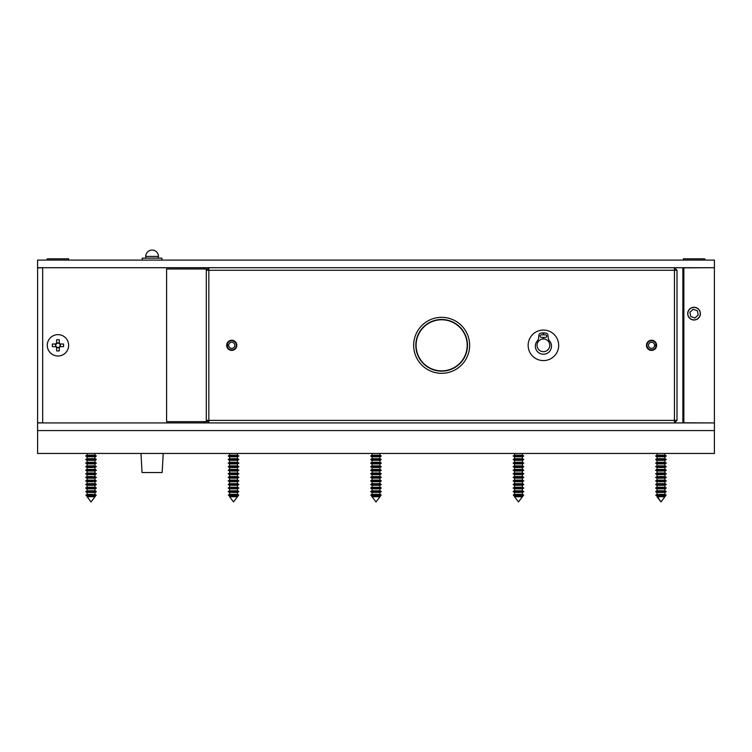 <?xml version="1.0" encoding="UTF-8"?>
<svg xmlns="http://www.w3.org/2000/svg" width="752" height="752" viewBox="0 0 752 752"><rect width="100%" height="100%" fill="white"/><g stroke="black" fill="none" stroke-linecap="round" stroke-linejoin="round"><path stroke-width="1.13" d="M37.6 267.721L208.84 267.721L208.84 270.269L206.292 270.269L208.84 267.721L674.45 267.721L674.45 270.269L676.997 270.269L676.997 420.387L674.45 420.387L674.45 270.269L208.84 270.269L208.84 420.387L674.45 420.387L674.45 422.925L682.854 422.925L682.854 267.721L674.45 267.721L714.4 267.721L714.4 260.089L37.6 260.089L37.6 267.844L42.685 267.844L42.685 422.803L37.6 422.803L37.6 453.456L714.4 453.456L714.4 430.558L37.6 430.558L714.4 430.558L714.4 422.925L37.6 422.925M714.4 267.721L683.869 267.844L683.869 422.803L714.4 422.925M142.269 260.089L142.269 258.152L161.915 258.152L161.915 260.089M37.6 422.803L37.6 267.844M700.403 313.65A6.364 6.364 0 0 0 694.049 307.286A6.364 6.364 0 0 0 687.685 313.65A6.364 6.364 0 0 0 694.049 320.004A6.364 6.364 0 0 0 700.403 313.65M714.4 422.803L714.4 267.844M204.506 421.656L204.506 422.925L42.685 422.925L42.685 267.721L204.506 267.721L204.506 268.99M208.84 267.721L205.531 267.721L205.531 268.99M208.84 422.925L206.292 420.387L208.84 420.387L208.84 422.925L205.531 422.925L205.531 421.656M704.727 260.089L704.727 258.82L683.361 258.82L683.361 260.089M68.639 260.089L68.639 258.82L47.273 258.82L47.273 260.089M56.644 347.048A2.162 2.162 0 0 0 59.681 346.634L63.553 346.634L63.553 344.012L59.681 344.012A2.162 2.162 0 0 0 59.267 343.598L59.267 339.725L56.644 339.725L56.644 343.598A2.162 2.162 0 0 0 56.644 347.048L56.644 350.921L59.267 350.921L59.267 347.048M59.267 343.598A2.162 2.162 0 0 0 56.644 343.598M57.951 356.006A10.688 10.688 0 0 0 68.639 345.328A10.688 10.688 0 0 0 57.951 334.64A10.688 10.688 0 0 0 47.273 345.328A10.688 10.688 0 0 0 57.951 356.006M56.231 346.634L52.358 346.634L52.358 344.012L56.231 344.012M55.545 346.634L55.545 344.012M59.267 347.734L56.644 347.734M59.681 346.634A2.162 2.162 0 0 0 59.681 344.012M60.367 344.012L60.367 346.634M55.695 346.634A2.613 2.613 0 0 0 56.644 347.584M56.644 343.062A2.613 2.613 0 0 0 55.695 344.012M60.216 344.012A2.613 2.613 0 0 0 59.267 343.062M59.267 347.584A2.613 2.613 0 0 0 60.216 346.634M56.644 342.912L59.267 342.912M682.854 322.42L683.869 322.42M682.854 337.695L683.869 337.695M695.299 319.741A6.223 6.223 0 0 0 700.14 312.39A6.223 6.223 0 0 0 692.789 307.549A6.223 6.223 0 0 0 687.948 314.9A6.223 6.223 0 0 0 695.299 319.741M698.232 315.032L697.339 310.717L693.156 309.326L689.866 312.259L690.75 316.573L694.933 317.964L698.232 315.032M664.909 495.972L657.022 495.972L660.97 501.932L664.909 496.715L660.97 501.932L657.022 496.715L664.909 496.715L665.915 495.389L655.782 495.07L665.915 495.389M657.022 495.972L656.017 495.389L657.022 495.972M657.022 492.41L657.022 494.355L664.909 494.355L664.909 492.41L666.31 491.601L655.622 491.601L657.022 492.41L664.909 492.41M657.022 488.847L657.022 490.793L664.909 490.793L664.909 488.847L666.31 488.039L655.622 488.039L657.022 488.847L664.909 488.847M657.022 490.793L655.622 491.601M664.909 490.793L666.31 491.601L664.909 490.793M657.022 485.284L657.022 487.23L664.909 487.23L664.909 485.284L666.31 484.476L655.622 484.476L657.022 485.284L664.909 485.284L664.909 487.23L666.31 488.039L664.909 487.23M657.022 487.23L655.622 488.039M666.31 480.913L664.909 480.105L657.022 480.105L655.622 480.913L657.022 481.722L657.022 483.668L664.909 483.668L664.909 481.722L666.31 480.913L655.622 480.913L657.022 481.722L664.909 481.722L666.31 480.913L664.909 480.105L664.909 478.159L666.31 477.351L655.622 477.351L657.022 478.159L664.909 478.159M657.022 483.668L655.622 484.476M664.909 483.668L666.31 484.476M655.622 480.913L657.022 480.105L657.022 478.159M657.022 474.597L657.022 476.542L664.909 476.542L664.909 474.597L666.31 473.788L655.622 473.788L657.022 474.597L664.909 474.597L664.909 476.542L666.31 477.351L664.909 476.542M657.022 476.542L655.622 477.351L657.022 476.542M657.022 471.034L657.022 472.98L664.909 472.98L664.909 471.034L666.31 470.226L655.622 470.226L657.022 471.034L664.909 471.034M657.022 472.98L655.622 473.788M664.909 472.98L666.31 473.788L664.909 472.98M657.022 467.471L657.022 469.417L664.909 469.417L664.909 467.471L666.31 466.663L655.622 466.663L657.022 467.471L664.909 467.471L664.909 469.417L666.31 470.226L664.909 469.417M657.022 469.417L655.622 470.226M657.022 463.909L657.022 465.855L664.909 465.855L664.909 463.909L666.31 463.1L655.622 463.1L657.022 463.909L664.909 463.909M657.022 465.855L655.622 466.663M664.909 465.855L666.31 466.663L664.909 465.855M657.022 460.346L657.022 462.292L664.909 462.292L664.909 460.346L666.31 459.538L655.622 459.538L657.022 460.346L664.909 460.346M657.022 462.292L655.622 463.1M664.909 462.292L666.31 463.1L664.909 462.292M655.622 459.538L657.022 458.729L657.022 456.784L657.022 458.729L664.909 458.729L664.909 456.784L666.31 455.975L655.622 455.975L657.022 456.784L664.909 456.784L664.909 458.729L666.31 459.538L664.909 458.729M657.022 453.456L657.022 455.167L664.909 455.167L664.909 453.456M657.022 455.167L655.622 455.975M664.909 455.167L666.31 455.975L664.909 455.167M657.022 494.355L655.782 495.07L657.022 494.355M664.909 494.355L666.159 495.07L664.909 494.355M522.424 496.715L518.485 501.932L514.537 496.715L522.424 496.715L523.43 495.389L513.296 495.07L523.43 495.389M514.537 496.715L514.537 495.972L522.424 495.972M514.537 495.972L513.531 495.389M514.537 492.41L514.537 494.355L522.424 494.355L522.424 492.41L523.824 491.601L513.137 491.601L514.537 492.41L522.424 492.41M514.537 488.847L514.537 490.793L522.424 490.793L522.424 488.847L523.824 488.039L513.137 488.039L514.537 488.847L522.424 488.847M514.537 490.793L513.137 491.601L514.537 490.793M522.424 490.793L523.824 491.601L522.424 490.793M514.537 485.284L514.537 487.23L522.424 487.23L522.424 485.284L523.824 484.476L513.137 484.476L514.537 485.284L522.424 485.284M514.537 487.23L513.137 488.039L514.537 487.23M522.424 487.23L523.824 488.039L522.424 487.23M514.537 481.722L514.537 483.668L522.424 483.668L522.424 481.722L523.824 480.913L513.137 480.913L514.537 481.722L522.424 481.722M514.537 483.668L513.137 484.476L514.537 483.668M522.424 483.668L523.824 484.476L522.424 483.668M514.537 478.159L514.537 480.105L522.424 480.105L522.424 478.159L523.824 477.351L513.137 477.351L514.537 478.159L522.424 478.159M514.537 480.105L513.137 480.913L514.537 480.105M522.424 480.105L523.824 480.913L522.424 480.105M514.537 474.597L514.537 476.542L522.424 476.542L522.424 474.597L523.824 473.788L513.137 473.788L514.537 474.597L522.424 474.597M514.537 476.542L513.137 477.351M522.424 476.542L523.824 477.351L522.424 476.542M514.537 471.034L514.537 472.98L522.424 472.98L522.424 471.034L523.824 470.226L513.137 470.226L514.537 471.034L522.424 471.034M514.537 472.98L513.137 473.788M522.424 472.98L523.824 473.788L522.424 472.98M514.537 467.471L514.537 469.417L522.424 469.417L522.424 467.471L523.824 466.663L513.137 466.663L514.537 467.471L522.424 467.471M514.537 469.417L513.137 470.226M522.424 469.417L523.824 470.226L522.424 469.417M514.537 463.909L514.537 465.855L522.424 465.855L522.424 463.909L523.824 463.1L513.137 463.1L514.537 463.909L522.424 463.909M514.537 465.855L513.137 466.663L514.537 465.855M522.424 465.855L523.824 466.663L522.424 465.855M514.537 460.346L514.537 462.292L522.424 462.292L522.424 460.346L523.824 459.538L513.137 459.538L514.537 460.346L522.424 460.346M514.537 462.292L513.137 463.1L514.537 462.292M522.424 462.292L523.824 463.1L522.424 462.292M514.537 456.784L514.537 458.729L522.424 458.729L522.424 456.784L523.824 455.975L513.137 455.975L514.537 456.784L522.424 456.784M514.537 458.729L513.137 459.538M522.424 458.729L523.824 459.538L522.424 458.729M514.537 453.456L514.537 455.167L522.424 455.167L522.424 453.456M514.537 455.167L513.137 455.975M522.424 455.167L523.824 455.975L522.424 455.167M514.537 494.355L513.296 495.07M522.424 494.355L523.674 495.07L522.424 494.355M379.948 496.715L376 501.932L372.052 496.715L379.948 496.715L380.954 495.389L370.811 495.07L381.189 495.07L379.948 494.355L379.948 492.41L381.339 491.601L370.661 491.601L372.052 492.41L379.948 492.41M372.052 495.972L371.046 495.389L372.052 496.715L372.052 495.972L379.948 495.972M371.046 495.389L372.052 494.355L372.052 492.41L372.052 494.355L379.948 494.355M370.661 491.601L372.052 490.793L372.052 488.847L372.052 490.793L379.948 490.793L381.339 491.601M372.052 488.847L379.948 488.847L381.339 488.039L370.661 488.039L372.052 488.847L370.661 488.039L372.052 487.23L379.948 487.23L381.339 488.039M372.052 485.284L379.948 485.284L381.339 484.476L370.661 484.476L372.052 485.284L372.052 487.23M370.661 484.476L372.052 483.668L372.052 481.722L372.052 483.668L379.948 483.668L381.339 484.476M372.052 481.722L379.948 481.722L381.339 480.913L370.661 480.913L372.052 481.722L370.661 480.913L372.052 480.105L379.948 480.105L381.339 480.913M372.052 478.159L379.948 478.159L381.339 477.351L370.661 477.351L372.052 478.159L372.052 480.105L372.052 478.159M372.052 476.542L370.661 477.351L372.052 476.542L372.052 474.597L372.052 476.542L379.948 476.542L381.339 477.351M372.052 474.597L379.948 474.597L381.339 473.788L370.661 473.788L372.052 474.597L370.661 473.788L372.052 472.98L379.948 472.98L381.339 473.788M372.052 471.034L372.052 472.98L372.052 471.034L379.948 471.034L381.339 470.226L370.661 470.226L372.052 471.034L370.661 470.226L372.052 469.417L379.948 469.417L381.339 470.226M372.052 467.471L379.948 467.471L381.339 466.663L370.661 466.663L372.052 467.471L372.052 469.417M372.052 465.855L370.661 466.663L372.052 465.855L372.052 463.909L372.052 465.855L379.948 465.855L381.339 466.663M372.052 463.909L379.948 463.909L381.339 463.1L370.661 463.1L372.052 463.909L370.661 463.1L372.052 462.292L379.948 462.292L381.339 463.1M370.661 463.1L372.052 462.292L372.052 460.346L379.948 460.346L381.339 459.538L370.661 459.538L372.052 460.346L370.661 459.538L372.052 458.729L379.948 458.729L381.339 459.538M372.052 456.784L379.948 456.784L381.339 455.975L370.661 455.975L372.052 456.784L372.052 458.729L372.052 456.784M372.052 453.456L372.052 455.167L379.948 455.167L381.339 455.975M229.576 496.715L233.515 501.932L229.576 496.715L237.463 496.715L238.469 495.389L228.326 495.07L238.704 495.07L237.463 494.355L238.469 495.389M229.576 490.793L229.576 488.847L229.576 490.793L228.176 491.601L238.863 491.601L237.463 490.793L229.576 490.793L228.176 491.601L229.576 492.41L229.576 494.355L229.576 492.41L237.463 492.41L237.463 494.355L229.576 494.355L228.326 495.07L229.576 495.972L237.463 495.972M229.576 487.23L229.576 485.284L229.576 487.23L228.176 488.039L229.576 488.847L237.463 488.847L238.863 488.039L228.176 488.039L229.576 487.23L237.463 487.23L238.863 488.039M229.576 485.284L237.463 485.284L238.863 484.476L228.176 484.476L229.576 485.284L228.176 484.476L229.576 483.668L237.463 483.668L238.863 484.476L237.463 483.668L237.463 481.722L238.863 480.913L228.176 480.913L229.576 481.722L237.463 481.722M229.576 481.722L229.576 483.668L229.576 481.722L228.176 480.913L229.576 480.105L229.576 478.159L229.576 480.105L237.463 480.105L238.863 480.913M229.576 476.542L229.576 474.597L229.576 476.542L228.176 477.351L229.576 478.159L237.463 478.159L238.863 477.351L228.176 477.351L229.576 476.542L237.463 476.542L238.863 477.351L237.463 476.542L237.463 474.597L238.863 473.788L228.176 473.788L229.576 472.98L237.463 472.98L238.863 473.788M229.576 472.98L229.576 471.034L229.576 472.98L228.176 473.788L229.576 474.597L237.463 474.597M229.576 469.417L229.576 467.471L229.576 469.417L228.176 470.226L229.576 471.034L237.463 471.034L238.863 470.226L228.176 470.226L229.576 469.417L237.463 469.417L238.863 470.226L237.463 469.417L237.463 467.471L238.863 466.663L228.176 466.663L229.576 465.855L237.463 465.855L238.863 466.663L237.463 465.855L237.463 463.909L238.863 463.1L228.176 463.1L229.576 462.292L237.463 462.292L238.863 463.1L237.463 462.292L237.463 460.346L238.863 459.538L228.176 459.538L229.576 458.729L237.463 458.729L238.863 459.538L237.463 458.729L237.463 456.784L238.863 455.975L228.176 455.975L229.576 455.167L237.463 455.167L238.863 455.975L237.463 455.167L237.463 453.456M229.576 465.855L229.576 463.909L229.576 465.855L228.176 466.663L229.576 467.471L237.463 467.471M229.576 462.292L229.576 460.346L229.576 462.292L228.176 463.1L229.576 463.909L237.463 463.909M229.576 458.729L229.576 456.784L229.576 458.729L228.176 459.538L229.576 460.346L237.463 460.346M229.576 455.167L229.576 453.456L229.576 455.167L228.176 455.975L229.576 456.784L237.463 456.784M87.091 496.715L91.03 501.932L94.978 496.715L91.03 501.932L87.091 496.715L94.978 496.715L95.983 495.389L85.841 495.07L96.218 495.07L94.978 494.355L94.978 492.41L96.378 491.601L85.69 491.601L87.091 492.41L94.978 492.41L96.378 491.601L94.978 490.793L94.978 488.847L96.378 488.039L85.69 488.039L87.091 488.847L94.978 488.847L96.378 488.039L94.978 487.23L94.978 485.284L96.378 484.476L85.69 484.476L87.091 485.284L94.978 485.284M87.091 495.972L86.085 495.389L87.091 495.972L94.978 495.972L95.983 495.389L94.978 494.355L87.091 494.355L87.091 492.41L85.69 491.601L87.091 490.793L94.978 490.793L94.978 488.847M87.091 485.284L87.091 487.23L94.978 487.23L96.378 488.039M87.091 483.668L85.69 484.476L87.091 483.668L87.091 481.722L87.091 483.668L94.978 483.668L96.378 484.476L94.978 483.668L94.978 481.722L96.378 480.913L85.69 480.913L87.091 481.722L94.978 481.722L96.378 480.913L94.978 480.105L94.978 478.159L96.378 477.351L85.69 477.351L87.091 478.159L94.978 478.159M87.091 478.159L87.091 480.105L94.978 480.105L96.378 480.913M85.69 477.351L87.091 476.542L87.091 474.597L87.091 476.542L94.978 476.542L96.378 477.351L94.978 476.542L94.978 474.597L96.378 473.788L85.69 473.788L87.091 474.597L94.978 474.597L96.378 473.788L94.978 472.98L94.978 471.034L96.378 470.226L85.69 470.226L87.091 471.034L94.978 471.034L96.378 470.226L94.978 469.417L94.978 467.471L96.378 466.663L85.69 466.663L87.091 467.471L94.978 467.471L96.378 466.663L94.978 465.855L94.978 463.909L96.378 463.1L85.69 463.1L87.091 463.909L94.978 463.909L96.378 463.1L94.978 462.292L94.978 460.346L96.378 459.538L85.69 459.538L87.091 460.346L94.978 460.346L96.378 459.538L94.978 458.729L94.978 456.784L96.378 455.975L85.69 455.975L87.091 456.784L94.978 456.784L96.378 455.975L94.978 455.167L94.978 453.456L94.978 455.167L96.378 455.975M87.091 474.597L85.69 473.788L87.091 472.98L87.091 471.034L87.091 472.98L94.978 472.98L94.978 471.034M87.091 467.471L87.091 469.417L94.978 469.417M85.69 466.663L87.091 465.855L87.091 463.909L87.091 465.855L94.978 465.855L96.378 466.663M87.091 462.292L85.69 463.1L87.091 462.292L87.091 460.346L87.091 462.292L94.978 462.292L96.378 463.1M87.091 460.346L85.69 459.538L87.091 458.729L87.091 456.784L87.091 458.729L94.978 458.729L96.378 459.538M87.091 456.784L85.69 455.975L87.091 455.167L87.091 453.456L87.091 455.167L94.978 455.167M656.12 345.685L656.628 345.723A5.085 5.085 0 0 0 656.628 344.924L654.597 345.083A3.055 3.055 0 0 0 649.963 342.724A3.055 3.055 0 0 0 649.963 347.932A3.055 3.055 0 0 0 654.597 345.563L656.12 345.685A4.578 4.578 0 0 1 649.164 349.229A4.578 4.578 0 0 1 649.164 341.417A4.578 4.578 0 0 1 656.12 344.961M227.17 344.961L226.662 344.924A5.085 5.085 0 0 0 226.662 345.723L228.693 345.563A3.055 3.055 0 0 0 233.327 347.932A3.055 3.055 0 0 0 233.327 342.724A3.055 3.055 0 0 0 228.693 345.083L227.17 344.961A4.578 4.578 0 0 1 234.126 341.417A4.578 4.578 0 0 1 234.126 349.229A4.578 4.578 0 0 1 227.17 345.685M528.148 345.328A15.266 15.266 0 0 0 543.423 360.593A15.266 15.266 0 0 0 558.689 345.328A15.266 15.266 0 0 0 543.423 330.062A15.266 15.266 0 0 0 528.148 345.328M674.45 267.721L676.997 270.269M676.997 420.387L674.45 422.925M226.662 344.924A5.085 5.085 0 0 1 234.389 340.985A5.085 5.085 0 0 1 234.389 349.661A5.085 5.085 0 0 1 226.662 345.723M656.628 345.723A5.085 5.085 0 0 1 648.891 349.661A5.085 5.085 0 0 1 648.891 340.985A5.085 5.085 0 0 1 656.628 344.924M549.778 345.488A6.364 6.364 0 0 0 543.583 338.964A6.364 6.364 0 0 0 537.06 345.159A6.364 6.364 0 0 0 543.254 351.682A6.364 6.364 0 0 0 549.778 345.488M543.226 338.964L543.179 337.404L541.384 337.404A1.269 1.269 0 0 1 540.115 336.135A1.269 1.269 0 0 1 541.384 334.856L543.094 334.856L543.038 332.863A12.464 12.464 0 0 0 540.406 333.23A1.908 1.908 0 0 0 538.977 334.828L538.526 338.268A4.954 4.954 0 0 1 537.342 340.872A8.056 8.056 0 0 0 543.423 354.23A8.056 8.056 0 0 0 549.496 340.872A4.954 4.954 0 0 1 548.311 338.268L547.86 334.828A1.908 1.908 0 0 0 546.431 333.23A12.464 12.464 0 0 0 543.799 332.863L543.743 334.856L545.454 334.856A1.269 1.269 0 0 1 546.723 336.135A1.269 1.269 0 0 1 545.454 337.404L543.658 337.404L543.611 338.964M206.292 268.99L206.292 421.656L166.596 421.656L166.596 268.99L206.292 268.99M464.407 329.038A27.984 27.984 0 0 0 425.359 322.561A27.984 27.984 0 0 0 418.883 361.618A27.984 27.984 0 0 0 457.93 368.085A27.984 27.984 0 0 0 464.407 329.038M467.189 345.328A25.54 25.54 0 0 0 441.64 319.779A25.54 25.54 0 0 0 416.1 345.328A25.54 25.54 0 0 0 441.64 370.868A25.54 25.54 0 0 0 467.189 345.328M415.818 345.328A25.822 25.822 0 0 1 441.64 319.497A25.822 25.822 0 0 1 467.471 345.328A25.822 25.822 0 0 1 441.64 371.15A25.822 25.822 0 0 1 415.818 345.328A25.822 25.822 0 0 0 441.64 371.15A25.822 25.822 0 0 0 467.471 345.328M163.212 453.456L162.15 472.538L142.043 472.538L140.981 453.456M157.582 256.432L158.456 256.432A6.364 6.364 0 0 0 152.092 250.068A6.364 6.364 0 0 0 145.738 256.432L157.582 256.432M683.869 323.191L682.854 323.191M158.456 258.152L158.456 256.432M145.738 258.152L145.738 256.432M372.052 455.167L370.661 455.975M379.948 455.167L379.948 453.456M379.948 458.729L379.948 456.784M379.948 462.292L379.948 460.346M379.948 465.855L379.948 463.909M379.948 469.417L379.948 467.471M379.948 472.98L379.948 471.034M379.948 476.542L379.948 474.597M379.948 480.105L379.948 478.159M379.948 483.668L379.948 481.722M379.948 487.23L379.948 485.284M379.948 490.793L379.948 488.847M372.052 458.729L370.661 459.538M372.052 494.355L370.811 495.07M229.576 483.668L228.176 484.476M229.576 480.105L228.176 480.913M229.576 494.355L228.326 495.07M237.463 472.98L237.463 471.034M237.463 480.105L237.463 478.159M237.463 487.23L237.463 485.284M237.463 488.847L237.463 490.793L238.863 491.601L237.463 492.41M233.515 501.932L237.463 496.715M87.091 488.847L87.091 490.793L87.091 488.847L85.69 488.039L87.091 487.23M85.69 480.913L87.091 480.105L85.69 480.913L87.091 481.722M85.69 470.226L87.091 469.417L85.69 470.226L87.091 471.034M87.091 494.355L86.085 495.389M87.091 490.793L85.69 491.601M87.091 458.729L85.69 459.538M87.091 455.167L85.69 455.975M94.978 458.729L94.978 456.784M94.978 465.855L94.978 463.909"/></g></svg>
